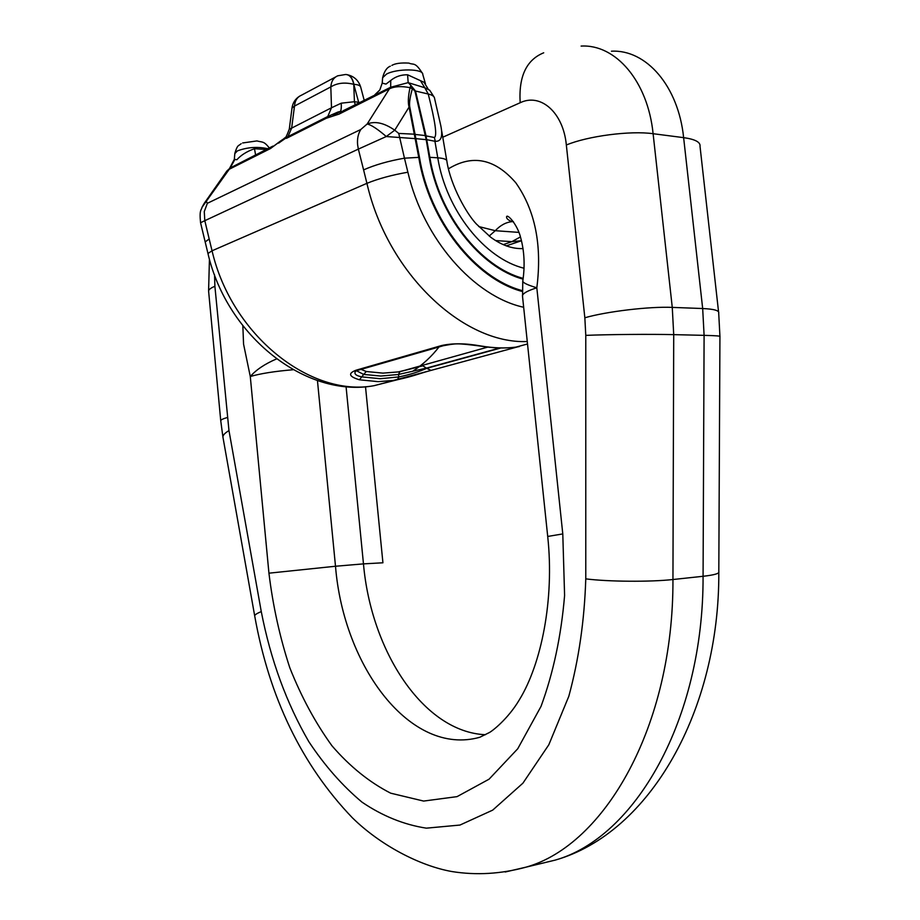 <?xml version="1.0" encoding="UTF-8"?>
<svg xmlns="http://www.w3.org/2000/svg" width="920" height="920" viewBox="0 0 920 920"><rect width="100%" height="100%" fill="white"/><g stroke="black" fill="none" stroke-linecap="round" stroke-linejoin="round"><path stroke-width="1.38" d="M478.71 226.538L495.27 230.702L489.175 236.06M276.483 358.949C264.856 363.94 256.128 369.794 250.286 376.522L243.558 344.103L242.845 325.806M448.408 168.843C472.523 154.077 494.983 158.723 515.798 182.781C535.221 210.392 542.236 245.398 536.82 287.799C527.953 285.142 523.261 282.957 522.767 281.233L522.87 280.577M200.56 222.732L204.815 220.685L204.263 211.588L207.356 203.308L360.824 129.478L367.16 124.004C375.096 120.865 384.296 122.923 394.737 130.203L398.739 133.423L404.455 158.183L418.749 157.377L409.078 107.065C407.836 102.982 408.147 96.508 410.009 87.665L410.952 85.468L415.529 91.045L426.041 135.815L429.835 157.32L437.77 157.826L434.93 141.254L426.178 139.576L414.909 90.976L412.355 88.699C409.929 97.29 409.066 103.431 409.803 107.134L419.474 157.355C429.628 220.593 475.548 278.242 522.146 290.593M430.525 370.541L393.242 380.466L378.143 381.639L359.433 379.799C348.795 376.544 347.76 373.313 356.327 370.116L357.949 370.277L355.407 371.369C353.912 373.968 356.132 375.808 362.066 376.901L380.236 378.729L398.889 376.924C409.975 374.578 419.244 371.703 426.707 368.31L431.066 370.392M395.025 380.178L374.026 385.687L397.348 379.753L398.889 376.924L398.406 374.486L380.822 376.05L363.676 374.428L366.286 371.519L382.938 373.129L398.291 371.921L422.464 365.895M397.302 379.764L397.348 379.753C414.828 375.843 417.875 373.957 430.468 370.553L517.615 346.874M266.202 149.488L254.495 148.718L255.564 154.836M254.495 148.718C246.928 151.374 241.052 155.054 236.854 159.746L234.335 159.321L229.701 168.118M425.442 83.754L422.774 74.451C423.637 68.643 396.738 68.344 386.457 74.117L382.628 77.717L382.202 83.133L386.009 84.088L390.735 80.465C395.519 76.567 401.143 74.669 407.606 74.784L424.028 82.294L428.007 88.78M279.415 141.829L270.457 148.557L282.486 139.644L287.937 136.631L291.651 128.121L331.499 107.766L341.262 103.178L354.418 101.718L358.65 102.258L358.777 102.89M279.852 141.484L278.599 143.14L287.937 136.631L327.75 116.529L331.499 107.766L330.82 86.905C337.237 82.938 344.897 82.087 353.774 84.329L358.65 102.258L359.605 102.465M434.263 97.324L429.697 90.229L424.833 87.768L428.237 94.012C432.377 94.967 434.504 96.519 434.631 98.681L440.714 125.315C443.049 136.39 441.232 141.714 435.275 141.289L434.378 137.494C437.299 136.171 435.263 121.67 428.237 94.012L415.529 91.045M360.824 129.478C358.144 133.722 357.086 138.828 357.615 144.785L358.351 149.109L204.815 220.685L209.185 238.993L205.137 241.925M412.355 88.699L410.009 87.665C401.476 85.974 394.611 86.365 389.424 88.814L367.16 124.004C370.76 124.717 376.406 128.271 384.111 134.688L386.239 136.54L358.351 149.109L363.596 169.889C374.865 164.887 388.481 160.988 404.455 158.183L407.882 172.212C423.464 239.51 474.225 296.527 523.664 307.268M409.803 107.134L409.078 107.065L394.737 130.203L386.239 136.54L416.288 138.713M356.327 370.116L441.634 345.529C452.617 343.114 465.577 343.252 480.504 345.92C493.43 348.105 505.252 348.507 515.993 347.104L519.259 346.61M420.877 81.397L424.833 87.768L408.158 82.639L390.678 87.251L343.493 110.584L339.135 114.068L326.278 118.266L286.465 138.333M523.089 279.128C480.378 267.8 438.472 215.05 429.203 157.308L426.178 139.576M341.262 103.178C341.469 107.858 341.136 110.63 340.262 111.504L341.849 111.377M337.985 112.021L340.262 111.504L332.982 115.759L337.985 112.021L327.75 116.529L326.278 118.266M283.555 138.931L285.016 137.712C285.487 138.368 286.913 135.504 289.294 129.122L291.651 128.121L294.492 106.087L330.82 86.905C331.257 81.328 333.569 77.636 337.766 75.808L345.541 74.497C349.589 74.612 352.325 77.889 353.774 84.329L354.418 101.718L355.212 104.684M390.735 80.465L390.678 87.251L389.424 88.814L339.135 114.068M408.422 82.857L410.952 85.468M407.606 74.784L408.158 82.639M204.217 203.389L226.699 171.258L228.988 169.383L270.457 148.557M207.356 203.308L206.436 201.641L204.067 203.596L202.009 207.299C201.526 210.404 199.18 209.001 200.548 222.686L208.046 253.862M226.906 170.97L230.184 167.969L202.02 207.299M234.726 159.769L230.184 167.969L272.906 146.107M361.089 369.38L366.286 371.519M359.433 379.799L363.676 374.428L356.558 370.783M499.94 347.955L426.65 368.058L398.406 374.486L400.027 371.622L422.855 365.815L426.707 368.31L500.871 347.967M441.634 345.529L443.291 345.724L358.673 370.07M479.447 345.92L479.975 346.012C455.63 342.953 456.343 343.459 443.291 345.724L444.038 345.506M527.516 343.976L515.993 347.104C505.034 348.553 493.028 348.197 479.975 346.012L480.504 345.92M415.541 138.598L426.834 139.737M412.505 88.262L411.481 86.284M518.903 232.392L495.27 230.702C500.342 225.296 505.931 222.283 512.014 221.639C508.185 220.179 506.368 218.558 506.563 216.775C507.219 213.498 517.523 224.526 520.685 237.785C524.377 251.286 525.067 265.776 522.767 281.233L522.572 296.884M513.303 221.559L512.014 221.639L513.441 221.743M536.371 864.662L555.208 860.108C634.443 837.901 703.57 720.498 703.075 576.288L704.099 335.351L702.673 308.534L672.267 307.395L673.716 334.638L672.945 579.519C673.589 726.11 604.773 845.054 526.056 867.146L505.206 871.999M719.934 336.294L718.704 313.179C719.52 310.603 714.184 309.051 702.673 308.534L683.629 137.643L653.108 133.71L672.267 307.395C649.646 306.348 606.671 311.466 584.844 317.768L566.341 145.004C563.327 112.516 540.707 92.724 520.179 102.741L442.761 137.23M485.472 734.723C423.579 732.056 371.093 651.36 363.469 563.879L335.501 566.248C343.562 666.689 410.607 756.746 479.803 737.265L488.991 732.734C491.912 731.469 508.058 718.969 519.409 699.717C541.224 664.194 554.553 599.874 547.71 536.452L547.733 536.659M585.775 335.374C607.89 334.443 651.119 334.075 673.716 334.638L704.099 335.351C715.61 335.627 720.889 336.03 719.934 336.536L718.807 571.642C719.739 573.459 714.495 575 703.075 576.288L672.945 579.519C650.543 582.061 607.706 581.727 585.775 578.864L585.775 335.374L584.844 317.768M503.286 244.639L511.853 241.649L520.433 236.911M495.661 240.568L511.853 241.649L521.456 240.695M382.927 562.787L363.469 563.879L346.058 386.584M317.446 380.546L335.501 566.248L268.939 573.183L250.286 376.522C260.429 373.554 274.7 371.289 293.112 369.736M718.554 311.822L700.028 146.395C700.66 142.186 695.198 139.265 683.629 137.643C678.373 85.939 646.127 49.312 611.443 51.198M581.106 46.08C615.63 44.045 647.818 81.167 653.108 133.71C630.384 130.468 587.742 136.056 566.341 145.004M562.787 533.922L547.71 536.452L522.433 295.527C523.204 293.158 527.999 290.582 536.82 287.799L562.787 533.922L564.592 595.458C561.2 635.893 553.346 672.865 541.029 706.387L517.741 748.754L489.072 779.182L457.033 796.639L423.625 801.067L390.678 793.178C369.437 782.31 349.876 766.532 331.993 745.832C315.387 722.867 301.323 696.831 289.788 667.724C279.875 637.433 272.918 605.912 268.939 573.183M214.555 274.861L214.889 286.281L228.976 430.594L261.268 611.593C270.664 659.858 286.534 703.236 308.867 741.738C324.714 765.635 342.435 785.783 362.043 802.182C382.513 816.04 403.937 824.688 426.328 828.161L459.966 825.056L492.706 810.117L522.916 783.173L548.826 744.763L568.813 696.29C578.784 659.663 584.441 620.517 585.775 578.864M521.467 240.752L506.276 245.87M520.179 102.741C518.569 76.509 526.412 59.857 543.708 52.796M214.889 286.281C210.91 287.902 208.817 289.466 208.587 290.984L208.656 291.709M227.205 417.565C223.169 418.703 221.007 419.738 220.731 420.659L220.765 421.095M228.976 430.594C225.009 432.929 222.996 435.056 222.904 436.966L223.088 437.966M718.807 572.528C719.474 709.711 650.452 832.98 555.208 860.108L526.056 867.146C500.986 873.988 476.284 875.449 451.938 871.55C419.911 865.915 380.247 845.227 352.303 817.719C301.829 764.98 269.284 697.682 254.679 615.802C254.909 614.698 257.105 613.295 261.268 611.593M234.818 153.617L237.394 150.892C247.365 147.188 257.485 146.464 267.731 148.706M390.344 66.182C386.791 67.551 384.226 71.392 382.628 77.717L382.582 78.292M435.275 141.289L434.378 137.494M438.989 346.955C431.629 356.466 423.062 364.423 413.298 370.829M527.252 341.527C463.611 344.333 387.688 273.918 366.919 183.333L212.048 250.792L207.954 253.483C227.033 336.409 306.096 398.314 374.026 385.687C310.994 397.474 231.713 335.719 212.048 250.792L209.185 238.993M414.759 134.4L425.994 135.642M407.882 172.212C391.92 175.007 378.269 178.71 366.919 183.333L363.596 169.889M425.419 135.757L434.263 137.482M524.066 268.237C484.909 258.715 446.223 210.611 437.77 157.826C444.084 158.286 447.143 159.517 446.913 161.506C450.708 185.794 466.854 214.199 476.445 224.066L490.578 237.118C501.388 245.157 512.198 248.986 523.02 248.595M429.203 157.308L429.835 157.32C439.047 214.728 480.723 267.156 523.192 278.38M398.739 133.423L415.437 134.239M522.169 291.445C475.249 279.082 428.961 221.064 418.749 157.377L419.474 157.355M346.633 74.554C350.232 75.233 352.671 78.499 353.935 84.352C358.294 84.582 360.594 85.686 360.847 87.665L364.159 100.176M335.731 76.9L301.38 95.254C297.24 97.06 294.94 100.671 294.492 106.087L291.996 108.088M382.916 562.683L365.504 386.699M209.438 259.152L208.587 290.984L220.731 420.659L222.904 436.966L254.679 615.802M269.272 147.936C263.661 140.702 262.28 142.485 256.956 140.921L242.615 142.968M241.155 143.715C237.9 146.487 237.728 144.325 234.841 153.283L234.335 159.344M422.475 73.45C414.92 61.272 413.574 65.297 408.917 63.1C400.844 62.652 395.163 63.411 391.874 65.4M441.657 130.778L446.74 160.494M360.628 86.825C358.466 80.419 354.177 76.418 347.748 74.819M335.259 113.712L333.81 114.908M382.202 83.122L379.81 89.987L374.865 94.748M289.294 129.122L292.031 107.801C292.825 102.764 295.332 98.9 299.529 96.209M279.806 141.553L280.692 140.875M487.703 347.116L400.004 371.634"/></g></svg>
